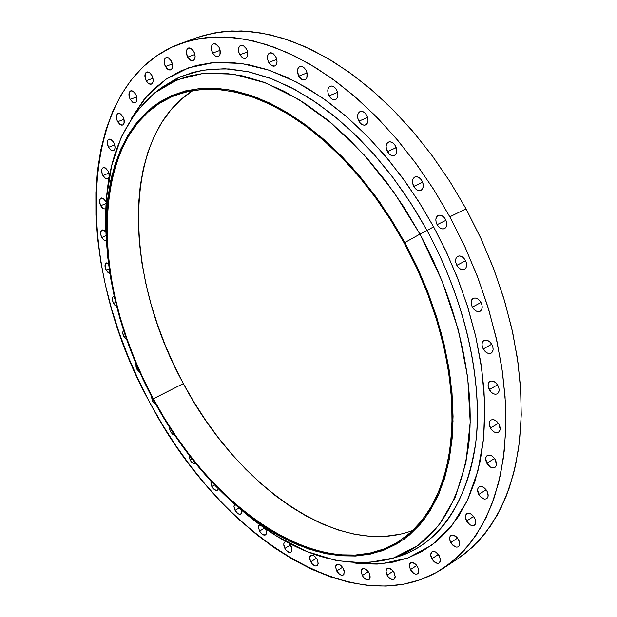 <?xml version="1.0" encoding="UTF-8"?>
<svg xmlns="http://www.w3.org/2000/svg" width="617" height="617" viewBox="0 0 617 617"><rect width="100%" height="100%" fill="white"/><g stroke="black" fill="none" stroke-linecap="round" stroke-linejoin="round"><path stroke-width="0.93" d="M152.414 401.019L151.319 396.06L152.414 401.019L153.641 402.824L155.9 404.544L152.414 401.019L153.633 400.402L152.414 401.019M136.889 369.236L135.941 363.567L136.048 367.184L136.889 369.236L139.828 372.483L136.889 369.236L138.123 368.634L136.889 369.236M123.87 336.535L122.706 332.71L123.423 329.933L122.698 332.455L123.03 334.476L125.097 338.332L126.716 339.705L123.87 336.535L125.374 335.825L123.87 336.535M113.574 303.363C111.978 299.877 112.001 297.502 113.659 296.253L112.602 297.541L112.726 301.289L114.808 305.16L116.69 306.657L113.574 303.363L115.634 302.423L113.574 303.363M106.178 270.184C104.543 266.613 104.589 264.184 106.301 262.904L108.391 263.166L105.931 263.127L105.183 264.269L105.314 268.087L107.412 271.989L109.865 273.647L106.178 270.184L109.155 268.865L106.178 270.184M101.836 237.476C100.178 233.812 100.232 231.321 102.013 230.018L105.9 231.876L104.165 230.318L102.754 229.879L101.581 230.28L100.617 233.249L100.972 235.355L103.085 239.288L104.52 240.507L106.417 240.915L104.065 240.206L101.836 237.476L106.085 235.663L101.836 237.476M100.71 205.746C99.013 201.983 99.09 199.43 100.941 198.088L103.394 198.581L105.785 201.412L103.062 198.373L101.628 197.949L100.448 198.389L99.476 201.443L100.71 205.746L101.967 207.567L103.425 208.777L105.846 208.924L103.479 208.816L100.71 205.746L106.124 203.502L100.71 205.746M102.916 175.513C101.18 171.642 101.281 169.019 103.209 167.647L105.677 168.14L108.068 170.971L105.306 167.909L103.857 167.516L102.653 167.986L101.89 169.259L102.029 173.331L102.916 175.513L105.661 178.56L107.111 178.969L108.314 178.506L109.086 177.233L108.954 173.161L108.068 170.971C109.795 174.835 109.703 177.457 107.782 178.83L105.306 178.336L102.916 175.513L108.931 173.092L102.916 175.513M108.538 147.324C106.772 143.352 106.888 140.653 108.9 139.241L111.399 139.743L113.79 142.566L112.495 140.707L109.51 139.11L108.291 139.627L107.505 140.946L107.281 142.874L108.538 147.324L111.33 150.386L112.803 150.779L114.029 150.278L114.816 148.967L115.055 147.039L113.79 142.566C115.556 146.537 115.441 149.237 113.435 150.648L110.937 150.147L108.538 147.324L114.723 144.902L108.538 147.324M117.631 121.75C115.826 117.67 115.973 114.901 118.071 113.451L120.608 113.952L123.014 116.783L120.161 113.682L118.657 113.32L117.407 113.867L116.598 115.232L116.721 119.497L117.631 121.75L120.477 124.842L121.981 125.212L123.23 124.68L124.048 123.323L123.932 119.042L123.014 116.783C124.819 120.863 124.68 123.631 122.59 125.081L120.045 124.588L117.631 121.75L124.002 119.32L117.631 121.75M130.195 99.376C128.351 95.188 128.529 92.349 130.719 90.846L133.303 91.347L135.74 94.2L132.825 91.069L131.282 90.722L129.994 91.301L129.161 92.72L129.277 97.085L130.195 99.376L133.095 102.491L134.637 102.854L135.925 102.283L136.766 100.88L136.665 96.507L135.74 94.2C137.576 98.381 137.406 101.227 135.223 102.723L132.64 102.229L130.195 99.376L136.766 96.908L130.195 99.376M146.16 80.773C144.278 76.493 144.486 73.577 146.777 72.027L149.414 72.528L151.89 75.405L150.509 73.469L148.905 72.243L147.324 71.904L145.998 72.513L145.134 73.971L145.226 78.444L147.525 82.701L149.121 83.935L150.702 84.274L152.037 83.681L152.908 82.231L153.186 80.148L151.89 75.405C153.764 79.693 153.564 82.609 151.288 84.143L148.635 83.65L146.16 80.773L152.954 78.266L146.16 80.773M165.387 66.52C163.474 62.14 163.706 59.163 166.089 57.566L168.803 58.067L171.325 60.975L168.271 57.767L166.644 57.443L165.271 58.075L164.377 59.579L164.438 64.145L166.783 68.479L168.418 69.721L170.045 70.053L171.418 69.436L172.328 67.947L172.629 65.811L171.325 60.975C173.23 65.356 172.999 68.333 170.631 69.922L167.909 69.428L165.387 66.52L172.413 63.944L165.387 66.52M187.637 57.142C185.694 52.684 185.964 49.638 188.44 47.995L191.231 48.488L193.815 51.442L190.684 48.188L189.003 47.864L187.583 48.527L186.65 50.062L186.334 52.237L187.637 57.142L190.753 60.389L192.427 60.721L193.854 60.08L194.802 58.553L195.126 56.378L193.815 51.442C195.759 55.9 195.489 58.954 193.028 60.589L190.229 60.096L187.637 57.142L194.926 54.481L187.637 57.142M212.595 53.108C210.628 48.581 210.921 45.481 213.49 43.792L216.374 44.285L219.027 47.285L215.819 43.977L214.084 43.653L212.61 44.331L211.631 45.897L211.284 48.111L212.595 53.108L215.788 56.409L217.516 56.741L218.996 56.085L219.984 54.527L220.007 49.769L219.027 47.285C220.994 51.813 220.701 54.921 218.148 56.602L215.256 56.116L212.595 53.108L220.138 50.332L212.595 53.108M239.812 54.797C237.823 50.224 238.147 47.069 240.784 45.342L243.784 45.82L246.515 48.89L243.229 45.527L241.432 45.195L239.905 45.874L238.879 47.47L238.825 52.291L239.812 54.797L243.083 58.152L244.872 58.499L246.407 57.828L247.448 56.247L247.51 51.404L246.515 48.89C248.504 53.463 248.188 56.617 245.558 58.337L242.55 57.867L239.812 54.797L247.618 51.882L239.812 54.797M268.75 62.456C266.745 57.851 267.092 54.666 269.791 52.9L272.907 53.363L275.737 56.502L272.367 53.077L270.516 52.73L268.927 53.417L267.847 55.021L267.755 59.911L268.75 62.456L272.097 65.872L273.948 66.227L275.537 65.556L276.624 63.96L277.048 61.677L275.737 56.502C277.735 61.106 277.395 64.291 274.704 66.05L271.58 65.595L268.75 62.456L276.809 59.379L268.75 62.456M298.744 76.169C296.731 71.557 297.101 68.356 299.847 66.551L303.086 66.998L306.017 70.215L304.451 68.078L302.569 66.729L300.656 66.366L299.014 67.045L297.888 68.657L297.44 70.955L298.744 76.169L300.302 78.297L302.176 79.647L304.081 80.025L305.731 79.362L306.873 77.757L307.027 72.806L306.017 70.215C308.03 74.827 307.667 78.027 304.937 79.824L301.682 79.392L298.744 76.169L307.05 72.906L298.744 76.169M329.062 95.843C327.049 91.254 327.426 88.038 330.195 86.21C332.555 85.547 334.699 86.789 336.62 89.935L335.023 87.768L333.095 86.38L331.128 85.994L329.424 86.658L328.244 88.27L327.766 90.583L328.051 93.236L329.062 95.843L330.65 98.003L332.571 99.383L334.53 99.784L336.234 99.136L337.422 97.54L337.915 95.226L337.638 92.558L336.62 89.935C338.633 94.524 338.263 97.733 335.509 99.561C333.134 100.232 330.99 98.998 329.062 95.843L337.592 92.373L329.062 95.843M358.893 121.163C356.888 116.613 357.266 113.42 360.035 111.569C362.495 110.844 364.716 112.109 366.714 115.356L365.094 113.158L363.128 111.739L361.107 111.322L359.349 111.962L358.122 113.559L357.605 115.865L357.875 118.533L358.893 121.163L360.505 123.346L362.464 124.765L364.477 125.197L366.236 124.572L367.477 122.991L368.002 120.677L367.74 117.994L366.714 115.356C368.719 119.899 368.349 123.091 365.596 124.942C363.128 125.675 360.891 124.41 358.893 121.163L367.593 117.469L358.893 121.163M387.399 151.597C385.401 147.116 385.779 143.946 388.517 142.087C391.07 141.301 393.384 142.589 395.458 145.936L393.816 143.715L391.81 142.265L389.743 141.81L387.939 142.411L386.666 143.985L386.119 146.283L386.373 148.952L389.026 153.81L391.024 155.26L393.083 155.731L394.895 155.145L396.176 153.579L396.739 151.281L395.458 145.936C397.448 150.409 397.086 153.579 394.363 155.445C391.795 156.24 389.474 154.952 387.399 151.597L396.222 147.671L387.399 151.597M413.729 186.411C411.755 182.023 412.117 178.899 414.801 177.033C417.447 176.184 419.845 177.488 422.005 180.943L420.339 178.699L418.303 177.21L416.197 176.717L414.354 177.287L413.043 178.822L412.464 181.097L412.704 183.758L415.372 188.648L417.401 190.129L419.498 190.638L421.349 190.09L422.676 188.563L423.262 186.288L423.031 183.611L422.005 180.943C423.972 185.331 423.617 188.455 420.948 190.314C418.295 191.177 415.889 189.874 413.729 186.411L422.614 182.262L413.729 186.411M437.106 224.673C435.162 220.392 435.494 217.323 438.116 215.464C440.831 214.554 443.314 215.881 445.551 219.436L443.878 217.176L441.818 215.657L439.682 215.117L437.8 215.642L436.458 217.138L435.857 219.374L436.08 222.02L437.106 224.673L438.764 226.925L440.808 228.444L442.937 228.992L444.826 228.491L446.176 227.01L446.793 224.765L446.577 222.105L445.551 219.436C447.487 223.716 447.155 226.786 444.556 228.637C441.826 229.563 439.343 228.236 437.106 224.673L445.975 220.315L437.106 224.673M456.827 265.31C454.922 261.145 455.23 258.145 457.752 256.31C460.537 255.338 463.082 256.68 465.395 260.335L463.722 258.06L461.647 256.518L459.488 255.932L457.583 256.402L456.218 257.844L455.601 260.05L455.809 262.665L456.827 265.31L458.493 267.57L460.552 269.12L462.704 269.714L464.616 269.267L465.989 267.832L466.629 265.626L466.421 262.996L465.395 260.335C467.3 264.5 467 267.493 464.493 269.328C461.693 270.315 459.141 268.973 456.827 265.31L465.627 260.775L456.827 265.31M472.337 307.15C470.47 303.109 470.748 300.186 473.17 298.381C475.992 297.363 478.599 298.721 480.982 302.461L479.309 300.178L477.226 298.605L475.059 297.98L473.139 298.397L471.758 299.785L471.126 301.937L471.326 304.52L472.337 307.15L474.003 309.418L476.069 310.991L478.229 311.631L480.149 311.23L481.545 309.85L482.193 307.706L481.993 305.107L480.982 302.461C482.841 306.495 482.571 309.418 480.173 311.223C477.334 312.256 474.72 310.899 472.337 307.15L480.99 302.477L472.337 307.15M483.234 348.991C481.407 345.08 481.653 342.242 483.959 340.468C486.805 339.412 489.451 340.785 491.896 344.602L490.222 342.319L488.147 340.723L485.988 340.052L484.067 340.414L482.679 341.749L482.039 343.846L482.232 346.384L483.234 348.991L486.952 352.855L489.111 353.533L491.039 353.194L492.435 351.867L493.091 349.777L492.906 347.217L491.896 344.602C493.716 348.505 493.477 351.343 491.186 353.109C488.325 354.181 485.679 352.808 483.234 348.991L491.68 344.232L483.234 348.991M489.289 389.659C487.507 385.872 487.715 383.118 489.913 381.399C492.759 380.311 495.428 381.699 497.911 385.563L496.253 383.288L494.194 381.676L492.042 380.967L490.129 381.275L488.749 382.548L488.109 384.592L488.294 387.083L490.931 391.926L492.983 393.538L495.127 394.255L497.047 393.962L498.443 392.697L499.099 390.661L498.914 388.155L497.911 385.563C499.693 389.35 499.492 392.096 497.31 393.823C494.448 394.919 491.772 393.53 489.289 389.659L497.495 384.854L489.289 389.659M490.453 428.067C488.718 424.396 488.888 421.727 490.978 420.054C493.808 418.951 496.477 420.354 498.991 424.257L497.356 421.989L495.312 420.37L493.184 419.629L491.286 419.892L489.921 421.103L489.281 423.085L490.453 428.067L492.081 430.319L494.109 431.946L496.238 432.694L498.135 432.448L499.515 431.244L500.163 429.27L498.991 424.257C500.726 427.92 500.557 430.589 498.49 432.262C495.644 433.373 492.968 431.977 490.453 428.067L498.389 423.27L490.453 428.067M486.852 463.259C485.163 459.696 485.301 457.112 487.283 455.485C490.075 454.39 492.736 455.801 495.266 459.711L493.646 457.467L491.633 455.84L489.536 455.076L487.669 455.284L486.319 456.441L485.695 458.362L486.852 463.259L490.461 467.123L492.551 467.894L494.425 467.694L495.783 466.552L496.423 464.632L495.266 459.711C496.955 463.267 496.816 465.858 494.849 467.478C492.042 468.588 489.381 467.177 486.852 463.259L494.502 458.508L486.852 463.259M478.761 494.441C477.103 490.978 477.219 488.463 479.101 486.898C481.846 485.81 484.476 487.229 486.998 491.14L483.427 487.283L481.368 486.504L479.54 486.674L478.221 487.777L477.612 489.643L478.761 494.441L480.342 496.654L484.36 499.076L486.196 498.914L487.523 497.826L488.147 495.96L486.998 491.14C488.649 494.595 488.541 497.109 486.666 498.675C483.913 499.77 481.283 498.359 478.761 494.441L486.119 489.775L478.761 494.441M466.56 521.003C464.94 517.632 465.033 515.187 466.83 513.676C469.506 512.611 472.09 514.03 474.596 517.91L471.095 514.1L469.082 513.298L467.293 513.437L466.012 514.493L465.426 516.298L466.56 521.003L470.038 524.812L472.051 525.622L473.841 525.491L475.136 524.45L475.73 522.638L475.545 520.347L474.596 517.91C476.208 521.28 476.123 523.725 474.342 525.237C471.658 526.309 469.067 524.897 466.56 521.003L473.648 516.452L466.56 521.003M450.742 542.528C449.153 539.235 449.222 536.852 450.942 535.386C453.541 534.361 456.079 535.772 458.547 539.613L457.02 537.453L453.156 535.032L451.42 535.147L450.171 536.158L449.608 537.916L449.808 540.153L452.261 544.68L456.11 547.109L457.853 547.009L459.102 546.006L459.68 544.248L458.547 539.613C460.128 542.914 460.066 545.289 458.362 546.755C455.747 547.788 453.21 546.377 450.742 542.528L457.559 538.101L450.742 542.528M170.238 431.445L169.127 426.725L170.238 431.445L172.922 434.576L174.696 435.209L170.238 431.445L171.688 430.689L170.238 431.445M190.129 460.089L189.064 455.169L189.288 458.038L191.37 461.925L194.309 463.891L195.736 463.606L193.699 463.714L191.177 461.686L190.129 460.089L192.08 459.04L190.129 460.089M211.832 486.528L210.929 481.09L210.991 484.461L213.089 488.379L216.073 490.392L217.338 490.253L218.364 488.865L217.408 490.214C215.557 490.823 213.698 489.597 211.832 486.528L214.593 484.985L211.832 486.528M235.062 510.328L233.951 506.773L234.614 504.197L233.936 506.287L235.062 510.328L237.853 513.583L239.381 514.269L240.684 514.154L241.571 513.244L241.771 510.367L240.815 514.084C238.902 514.732 236.99 513.475 235.062 510.328L239.072 508.038L235.062 510.328M259.526 531.083L258.4 527.142L258.762 525.414L259.603 524.573L258.407 527.011L259.526 531.083L262.364 534.391L265.271 535.001L266.189 534.106L266.536 532.548L265.618 528.854L266.536 532.571L265.457 534.908C263.49 535.587 261.515 534.314 259.526 531.083L264.562 528.121L259.526 531.083M284.877 548.374L283.851 545.505L283.843 543.492L284.853 541.911L286.28 541.68L285.069 541.803L284.121 542.698L283.758 544.263L284.877 548.374L286.195 550.302L289.381 552.47L290.761 552.392L291.718 551.498L291.826 547.935L288.872 543.083L290.969 545.806L291.872 548.112L292.003 550.688L291 552.269C288.972 552.986 286.928 551.691 284.877 548.374L290.484 544.996L284.877 548.374M310.737 561.794L309.618 557.853L310.729 555.308C312.827 554.552 314.94 555.871 317.053 559.264L314.076 555.832L312.426 555.084L310.999 555.169L310.019 556.064L309.618 557.637L309.873 559.65L312.079 563.753L315.349 565.974L316.776 565.905L317.77 565.018L318.171 563.444L317.053 559.264L318.179 563.205L317.076 565.75C314.963 566.514 312.858 565.195 310.737 561.794L316.452 558.277L310.737 561.794M336.697 570.964L335.579 567L336.705 564.424C338.887 563.622 341.062 564.964 343.253 568.442L340.206 564.956L338.509 564.185L337.029 564.262L336.003 565.164L335.586 566.753L336.697 570.964L339.728 574.442L341.425 575.221L342.905 575.16L343.939 574.265L344.124 570.632L343.253 568.442L344.371 572.406L343.253 574.982C341.062 575.792 338.88 574.45 336.697 570.964L342.543 567.301L336.697 570.964M362.302 575.522L361.176 571.527L362.333 568.905C364.593 568.056 366.853 569.422 369.097 572.985L367.693 570.956L364.231 568.65L362.703 568.72L361.639 569.63L361.184 571.242L362.302 575.522L363.698 577.543L367.146 579.857L368.681 579.795L369.76 578.893L369.984 575.206L369.097 572.985L370.223 576.98L369.082 579.602C366.807 580.45 364.547 579.093 362.302 575.522L368.295 571.704L362.302 575.522M387.052 575.16L385.918 571.118L387.114 568.442C389.458 567.547 391.787 568.928 394.101 572.576L392.667 570.517L389.103 568.164L387.53 568.242L386.412 569.167L385.933 570.802L387.052 575.16L388.479 577.211L392.026 579.564L393.607 579.502L394.733 578.584L395.219 576.949L394.101 572.576L395.235 576.617L394.055 579.286C391.695 580.188 389.366 578.808 387.052 575.16L393.214 571.188L387.052 575.16M431.838 558.763L430.697 554.59L431.985 551.791C434.499 550.804 436.975 552.207 439.397 555.994L436.049 552.269L434.137 551.459L432.448 551.552L431.252 552.531L430.712 554.243L430.921 556.434L433.327 560.884L437.075 563.298L438.764 563.221L439.975 562.249L440.523 560.537L439.397 555.994L440.546 560.167L439.265 562.966C436.736 563.961 434.26 562.557 431.838 558.763L438.417 554.482L431.838 558.763M410.413 569.622L409.279 565.527L410.513 562.789C412.95 561.848 415.349 563.244 417.724 566.969L416.259 564.871L412.596 562.488L410.961 562.565L409.804 563.522L409.295 565.195L410.413 569.622L413.668 573.286L415.526 574.095L417.161 574.034L418.326 573.093L418.843 571.419L417.724 566.969L418.866 571.064L417.64 573.795C415.195 574.743 412.788 573.355 410.413 569.622L416.776 565.496L410.413 569.622M157.173 90.907L171.541 82.285L187.452 76.315L204.767 73.184L223.315 73.03L242.897 75.96L263.274 82.046L284.19 91.301L305.361 103.687L326.478 119.12L347.209 137.421L367.246 158.384L386.25 181.722L403.919 207.096L419.953 234.121L393.862 192.157L364.123 154.882L331.946 123.631L298.62 99.414L265.395 82.848L233.442 74.171L203.749 73.284L177.156 79.794L154.289 93.098L135.586 112.425L121.325 136.928L111.638 165.711L106.533 197.856L105.923 232.501L106.517 242.257C101.427 173.516 118.317 123.068 157.173 90.907L162.356 87.082L176.855 78.374L192.897 72.336L210.358 69.135L229.054 68.934L248.79 71.827L269.32 77.896L290.399 87.151L311.724 99.561L332.987 115.024L353.865 133.388L374.033 154.427L393.16 177.85L410.93 203.34L427.049 230.488L419.953 234.121C457.937 303.888 475.692 383.697 468.689 444.903C459.256 507.274 433.373 545.235 391.062 558.786C342.011 570.571 291.525 553.796 239.597 508.47L247.039 514.802L276.416 535.918L306.533 551.436L336.643 560.676L365.896 563.036L393.368 558.053L418.087 545.42L439.057 525.09L455.284 497.317L465.904 462.704L470.2 422.252L467.717 377.334L458.292 329.679L442.173 281.252L419.953 234.121L427.049 230.488C450.834 274.102 475.26 337.661 477.373 407.374C479.694 476.818 449.739 541.672 397.232 556.943C439.929 543.269 466.113 505.076 475.769 442.358C482.964 380.82 465.233 300.579 427.049 230.488L433.612 226.832L445.559 250.301L456.919 276.478L467.185 305.299L475.746 336.527L481.854 369.66L484.746 403.896L483.651 438.109L477.944 470.894L467.277 500.672L451.667 525.915L431.538 545.312L407.737 558.03L381.383 563.799L353.718 562.912L360.667 563.722L377.18 564.085L393.145 562.126L408.377 557.791L422.722 551.043L435.995 541.865L448.011 530.258L458.601 516.275L467.609 499.986L474.866 481.499L480.234 460.976L483.597 438.602L484.862 414.601L483.959 389.242L480.851 362.819L475.545 335.663L468.072 308.122L458.508 280.558L446.978 253.34L433.612 226.832L418.604 201.397L402.161 177.364L384.499 155.044L365.873 134.714L346.546 116.613L326.771 100.926L306.811 87.799L286.913 77.333L267.315 69.59L248.235 64.584L229.886 62.278L212.441 62.626L196.059 65.533L180.881 70.878L167.014 78.529L154.551 88.331L143.56 100.124L131.467 118.302L146.699 96.391L165.965 79.238L188.748 67.762L214.238 62.471L241.448 63.435L269.29 70.253L296.754 82.184L322.992 98.234L347.363 117.323L369.467 138.409L389.119 160.574L406.279 183.064L421.056 205.291L433.612 226.832L427.049 230.488L416.514 212.256L404.382 193.476L390.522 174.395L374.858 155.361L357.366 136.797L338.093 119.22L317.2 103.247L294.949 89.55L271.758 78.814L248.134 71.688L224.711 68.711L202.168 70.245L181.182 76.408L161.507 87.707M153.34 398.767C88.092 281.421 89.28 127.796 175.698 95.134L189.712 91.085L204.751 89.249L220.685 89.712L237.383 92.542L254.667 97.787L272.367 105.438L290.291 115.479L308.238 127.85L325.984 142.45L343.322 159.147L360.012 177.773L375.861 198.119L390.646 219.945L404.174 242.982L390.376 219.521L375.275 197.317L359.086 176.67L342.026 157.813L324.318 140.977L306.202 126.331L287.908 114.014L269.668 104.119L251.682 96.722L234.167 91.825L217.3 89.419L201.242 89.465L186.157 91.879L172.158 96.568L159.356 103.401L147.841 112.263L137.676 122.991L128.922 135.431L121.595 149.43L115.741 164.808L111.345 181.406L108.422 199.06L106.942 217.6L106.903 236.866L108.26 256.703L110.983 276.94L115.024 297.448L120.354 318.056L126.901 338.633L134.622 359.04L143.452 379.131L153.34 398.767L164.199 417.825L175.976 436.165L188.586 453.665L201.952 470.185L215.989 485.61L230.604 499.809L245.697 512.65L261.168 524.018L276.902 533.805L292.79 541.873L308.701 548.135L324.503 552.477L340.06 554.814L355.222 555.053L369.838 553.14L383.759 549.022L396.816 542.652L408.855 534.044L419.714 523.193L429.239 510.159L437.283 495.019L443.708 477.867L448.397 458.855L451.243 438.163L452.168 416.005L451.12 392.605L448.073 368.249L443.029 343.237L436.034 317.871L427.149 292.489L416.483 267.416L404.174 242.982L417.177 268.904L428.314 295.528L437.438 322.46L444.425 349.299L449.199 375.66L451.729 401.173L452.022 425.491L450.109 448.312L446.083 469.367L440.044 488.409L432.131 505.261L422.506 519.784L411.331 531.862L398.79 541.441C325.869 587.793 211.415 510.645 153.34 398.767L183.357 383.589L153.34 398.767M193.052 90.468C120.762 135.84 123.631 275.529 183.357 383.589C236.92 485.795 338.702 558.848 412.943 530.358M419.953 234.121L404.852 242.558L425.977 287.329L441.371 333.334L450.464 378.614L453.025 421.334L449.184 459.858L439.335 492.883L424.141 519.452L404.413 538.965L381.059 551.151L355.014 556.056L327.218 553.919L298.543 545.181L269.791 530.404L241.71 510.228C206.664 480.89 177.056 443.824 152.9 399.037C124.919 346.284 109.417 293.106 106.386 239.512L106.972 206.394L111.87 175.722L121.148 148.335L134.784 125.104L152.638 106.864L174.441 94.424L199.761 88.486L227.989 89.604L258.33 98.118L289.843 114.114L321.426 137.321L351.914 167.161L380.103 202.661L404.852 242.558L419.953 234.121M307.559 547.749L316.143 551.282M450.325 563.259L457.822 558.747L472.506 547.179L485.641 532.772L497.017 515.573L506.426 495.706L513.676 473.324L518.588 448.636L521.041 421.912L520.925 393.453L518.164 363.621L512.766 332.825L504.737 301.489L494.178 270.069L481.221 239.034L466.051 208.839L449.816 216.798L465.11 247.232L478.19 278.498L488.88 310.143L497.04 341.687L502.577 372.676L505.462 402.67L505.709 431.275L503.387 458.123L498.59 482.895L491.456 505.338L482.155 525.237L470.879 542.443L457.829 556.835L443.237 568.357C354.513 626.301 217.801 533.728 149.846 402.608C73.462 265.372 74.557 82.231 180.835 43.429L197.401 38.933L215.14 36.951L233.92 37.606L253.572 40.969L273.909 47.116L294.741 56.054L315.835 67.762L336.951 82.184L357.837 99.221L378.236 118.719L397.88 140.483L416.521 164.269L433.913 189.812L449.816 216.798L466.051 208.839L450.248 182.084L432.957 156.757L414.4 133.187L394.818 111.631L374.473 92.326L353.626 75.475L332.54 61.214L311.454 49.653L290.615 40.845L270.254 34.814L250.556 31.536L231.73 30.958L213.922 32.994L197.278 37.529L181.036 43.36M149.846 402.608L138.439 379.933L128.228 356.734L119.297 333.157L111.7 309.364L105.515 285.494L100.779 261.708L97.563 238.17L95.913 215.04L95.874 192.504L97.486 170.739L100.787 149.923L105.792 130.249L112.525 111.908L120.978 95.111L131.136 80.056L142.982 66.937L156.456 55.954L171.495 47.293L188 41.138L205.862 37.645L224.927 36.958L245.034 39.187L265.981 44.409L287.545 52.669L309.479 63.952L331.522 78.212L353.379 95.35L374.774 115.202L395.404 137.56L414.971 162.155L433.196 188.686L449.816 216.798L464.593 246.114L477.327 276.223L487.839 306.703L496.014 337.144L501.768 367.13L505.061 396.268L505.894 424.18L504.32 450.549L500.41 475.067L494.294 497.503L486.103 517.632L476 535.309L464.177 550.418L450.811 562.881L436.103 572.661L420.262 579.764L403.472 584.222L385.941 586.081L367.84 585.425L349.361 582.348L330.673 576.957L311.924 569.368L293.276 559.719L274.866 548.135L256.819 534.754L239.249 519.715L222.29 503.163L206.024 485.24L190.56 466.074L175.992 445.821L162.387 424.619L149.846 402.608M106.201 202.268L105.785 201.412L106.201 202.268M152.9 399.037L142.974 379.324L134.113 359.156L126.354 338.671L119.783 318.01L114.43 297.317L110.366 276.732L107.628 256.41L106.263 236.496L106.301 217.153L107.782 198.527L110.713 180.796L115.117 164.122L120.994 148.674L128.344 134.614L137.136 122.104L147.34 111.322L158.901 102.414L171.75 95.535L185.802 90.815L200.957 88.385L217.076 88.331L234.02 90.73L251.62 95.635L269.683 103.062L288.016 112.988L306.402 125.359L324.604 140.074L342.396 156.988L359.541 175.93L375.815 196.676L390.985 218.981L404.852 242.558L417.223 267.115L427.936 292.304L436.867 317.817L443.893 343.307L448.96 368.442L452.014 392.913L453.063 416.413L452.122 438.679L449.253 459.464L444.541 478.561L438.07 495.783L429.987 510.984L420.408 524.072L409.495 534.954L397.402 543.6L384.275 549.978L370.293 554.112L355.608 556.025L340.376 555.77L324.75 553.418L308.878 549.045L292.905 542.752L276.948 534.638L261.153 524.812L245.62 513.39L230.465 500.487L215.796 486.235L201.705 470.748L188.285 454.158L175.629 436.589L163.806 418.172L152.9 399.037M399.878 534.245L385.155 536.327L369.899 536.281L354.258 534.16L338.394 530.042L322.436 524.026L306.51 516.205L290.754 506.688L275.282 495.59L260.204 483.018L245.62 469.097L231.63 453.95L218.325 437.7L205.793 420.47L194.108 402.392L183.357 383.589L173.593 364.2L164.901 344.355L157.335 324.187L150.949 303.834L145.805 283.434L141.949 263.135L139.434 243.083L138.285 223.423L138.547 204.32L140.236 185.925L143.391 168.395L148.011 151.905L154.088 136.612L161.631 122.683L170.6 110.281L180.966 99.576L192.666 90.707M457.637 558.863L465.442 553.241L478.892 540.754L490.808 525.638L501.012 507.976L509.31 487.885L515.542 465.526L519.56 441.093L521.257 414.848L520.547 387.075L517.385 358.107L511.763 328.313L503.711 298.073L493.322 267.809L480.712 237.923L466.051 208.839L449.538 180.958L431.406 154.659L411.925 130.287L391.371 108.145L370.03 88.501L348.204 71.549L326.185 57.45L304.258 46.314L282.679 38.185L261.701 33.071L241.548 30.927L222.413 31.683L204.482 35.223L197.078 37.606M247.039 514.802L241.71 510.236M396.214 557.244L391.062 558.786M457.822 558.747L443.237 568.357M105.923 232.501L106.386 239.512"/></g></svg>
